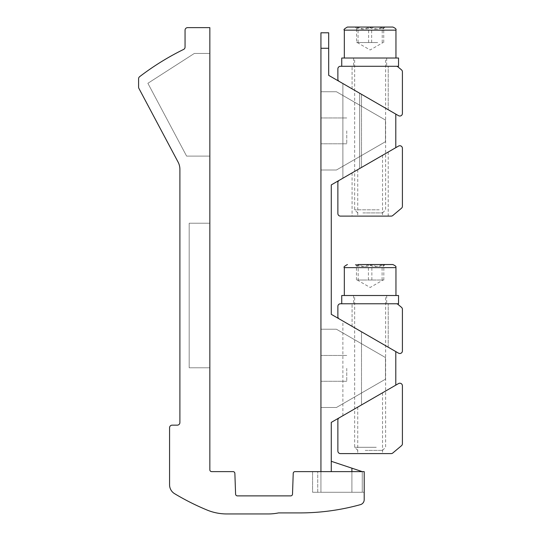 <?xml version="1.0" encoding="UTF-8"?>
<svg xmlns="http://www.w3.org/2000/svg" width="541" height="541" viewBox="0 0 541 541"><rect width="100%" height="100%" fill="white"/><g stroke="black" fill="none" stroke-linecap="round" stroke-linejoin="round"><path stroke-width="0.41" stroke-dasharray="2.71 2.03" d="M365.229 450.389L382.528 450.389L365.229 450.389M376.279 447.292L354.653 447.292L376.279 447.292M392.854 264.535L355.234 264.535L385.043 264.535L358.183 264.535L357.148 266.442L356.458 264.535C360.407 267.139 364.397 267.139 368.414 264.535C372.972 267.139 377.537 267.139 382.095 264.535L383.136 266.442L383.819 264.535C379.87 267.139 375.887 267.139 371.863 264.535C367.305 267.139 362.74 267.139 358.183 264.535L358.183 280.022L365.026 280.022L357.236 280.022L383.819 280.022L358.183 280.022M363.998 295.508L385.632 295.508L363.998 295.508M380.37 295.508L344.326 295.508L380.37 295.508M356.458 280.022L356.458 264.535M371.863 280.022L371.863 264.535M383.819 280.022L383.819 264.535M382.095 280.022L382.095 264.535M368.414 280.022L368.414 264.535M362.889 212.911L382.528 212.911L362.889 212.911M379.2 209.807L354.653 209.807L379.2 209.807M392.854 27.05L347.423 27.05M377.692 42.536L356.546 42.536L377.692 42.536M361.077 58.029L385.632 58.029L361.077 58.029M385.246 58.029L344.326 58.029L385.246 58.029M358.054 42.536L358.054 27.05C362.544 29.654 367.075 29.654 371.647 27.05L356.546 27.05L357.168 28.977L358.054 27.05L371.647 27.05C375.677 29.654 379.708 29.654 383.738 27.05L383.116 28.977L382.223 27.05C377.733 29.654 373.202 29.654 368.631 27.05C364.6 29.654 360.57 29.654 356.546 27.05L356.546 42.536M357.168 28.977L355.234 27.05L356.85 27.05M368.631 42.536L368.631 27.05M382.223 42.536L382.223 27.05M383.738 42.536L383.738 27.05M371.647 42.536L371.647 27.05M341.743 58.029L398.534 58.029M396.303 66.286L340.458 66.286A2.583 2.583 0 0 0 337.875 68.869L337.875 79.162A2.583 2.583 0 0 0 339.166 81.4L398.534 115.679A2.583 2.583 0 0 0 402.409 113.441L402.409 71.825A2.583 2.583 0 0 0 401.483 69.843L397.966 66.888A2.583 2.583 0 0 0 396.303 66.286L398.534 66.286M384.245 66.286L353.618 66.286L384.245 66.286M384.245 58.029L353.618 58.029L384.245 58.029M341.743 295.508L398.534 295.508M396.303 303.772L340.458 303.772A2.583 2.583 0 0 0 337.875 306.355L337.875 316.647A2.583 2.583 0 0 0 339.166 318.886L398.534 353.165A2.583 2.583 0 0 0 402.409 350.926L402.409 309.303A2.583 2.583 0 0 0 401.483 307.329L397.966 304.373A2.583 2.583 0 0 0 396.303 303.772L398.534 303.772M380.289 303.772L353.618 303.772L380.289 303.772M380.289 295.508L353.618 295.508L380.289 295.508M209.84 367.779L209.84 223.223L189.188 223.223L189.188 367.779L209.84 367.779L209.84 223.223L189.188 223.223L189.188 367.779L209.84 367.779L209.84 223.223L189.188 223.223L189.188 367.779L209.84 367.779L209.84 223.223L189.188 223.223L189.188 367.779L209.84 367.779L209.84 223.223L189.188 223.223L189.188 367.779L209.84 367.779L209.84 223.223L189.188 223.223L189.188 367.779L209.84 367.779L209.84 223.223L189.188 223.223L189.188 367.779L209.84 367.779L209.84 223.223L189.188 223.223L189.188 367.779L209.84 367.779L209.84 223.223L189.188 223.223L189.188 367.779L209.84 367.779L209.84 223.223L189.188 223.223L189.188 367.779L209.84 367.779L209.84 223.223L189.188 223.223L189.188 367.779L209.84 367.779L209.84 223.223L189.188 223.223L189.188 367.779L209.84 367.779L209.84 223.223L189.188 223.223L189.188 367.779L209.84 367.779L209.84 223.223L189.188 223.223L189.188 367.779L209.84 367.779M209.84 156.112L209.84 53.437L194.347 53.437L147.882 83.287L186.604 156.112L209.84 156.112L209.84 53.437L194.347 53.437L147.882 83.287L186.604 156.112L209.84 156.112L209.84 53.437L194.347 53.437L147.882 83.287L186.604 156.112L209.84 156.112L209.84 53.437L194.347 53.437L147.882 83.287L186.604 156.112L209.84 156.112L209.84 53.437L194.347 53.437L147.882 83.287L186.604 156.112L209.84 156.112L209.84 53.437L194.347 53.437L147.882 83.287L186.604 156.112L209.84 156.112L209.84 53.437L194.347 53.437L147.882 83.287L186.604 156.112L209.84 156.112L209.84 53.437L194.347 53.437L147.882 83.287L186.604 156.112L209.84 156.112L209.84 53.437L194.347 53.437L147.882 83.287L186.604 156.112L209.84 156.112L209.84 53.437L194.347 53.437L147.882 83.287L186.604 156.112L209.84 156.112L209.84 53.437L194.347 53.437L147.882 83.287L186.604 156.112L209.84 156.112L209.84 53.437L194.347 53.437L147.882 83.287L186.604 156.112L209.84 156.112L209.84 53.437L194.347 53.437L147.882 83.287L186.604 156.112L209.84 156.112L209.84 53.437L194.347 53.437L147.882 83.287L186.604 156.112L209.84 156.112M209.84 469.811L209.84 27.625L187.639 27.625A2.583 2.583 0 0 0 185.056 30.201L185.056 47.101A2.583 2.583 0 0 1 183.615 49.42A263.305 263.305 0 0 0 139.605 76.7A2.583 2.583 0 0 0 138.591 78.749L138.591 87.162A2.583 2.583 0 0 0 138.895 88.372L178.084 162.07A15.486 15.486 0 0 1 179.896 169.347L179.896 422.568A2.583 2.583 0 0 1 177.313 425.152L172.153 425.152A2.583 2.583 0 0 0 169.57 427.735L169.57 484.824A10.326 10.326 0 0 0 174.574 493.669A242.639 242.639 0 0 0 207.075 510.041A51.625 51.625 0 0 0 226.774 513.95L268.262 513.95A51.611 51.611 0 0 0 278.534 512.915L299.667 512.915A227.159 227.159 0 0 0 360.421 504.645A5.167 5.167 0 0 0 364.201 499.668L364.201 471.617L295.034 471.617A1.806 1.806 0 0 0 293.229 473.361L292.505 494.136A1.806 1.806 0 0 1 290.7 495.881L237.398 495.881A1.806 1.806 0 0 1 235.592 494.136L234.868 473.361A1.806 1.806 0 0 0 233.063 471.617L211.646 471.617A1.806 1.806 0 0 1 209.84 469.811M364.201 492.269L364.201 471.617L312.576 471.617L364.201 471.617L364.201 492.269L364.201 471.617L364.201 492.269L312.576 492.269L312.576 471.617L317.736 471.617L312.576 471.617L312.576 492.269L364.201 492.269M312.576 471.617L312.576 492.269L312.576 471.617M312.576 492.269L317.736 492.269L312.576 492.269M320.941 368.36L320.941 381.27L320.941 368.36M346.754 368.36L346.754 381.27L346.754 368.36M320.941 130.875L320.941 143.784L320.941 130.875M346.754 130.875L346.754 143.784L346.754 130.875M359.657 330.72L342.879 321.029L359.657 330.72M359.657 406.007L342.879 415.691L359.657 406.007M328.685 48.271L328.685 32.785L320.941 32.785L320.941 48.271L328.685 48.271L328.685 75.348L395.796 114.097L395.796 147.659L395.796 114.097L359.657 93.235L359.657 168.522L342.879 178.205L395.796 147.659L395.796 114.097L395.796 147.659L342.879 178.205L359.657 168.522L342.879 178.205L359.657 168.522L359.657 93.235L342.879 83.544L395.796 114.097L395.796 147.659L339.166 180.356A2.583 2.583 0 0 0 339.153 180.363M320.941 329.226L320.941 407.495L336.428 407.495L385.476 379.18L385.476 357.547L336.428 329.226L320.941 329.226L320.941 407.495L336.428 407.495L385.476 379.18L385.476 357.547L336.428 329.226L320.941 329.226L320.941 407.495L336.428 407.495L385.476 379.18L385.476 357.547L336.428 329.226L320.941 329.226L320.941 407.495L336.428 407.495L385.476 379.18L385.476 357.547L336.428 329.226L320.941 329.226L320.941 407.495L336.428 407.495L385.476 379.18L385.476 357.547L336.428 329.226L320.941 329.226L320.941 407.495L336.428 407.495L385.476 379.18L385.476 357.547L336.428 329.226L320.941 329.226L320.941 407.495L336.428 407.495L385.476 379.18L385.476 357.547L336.428 329.226L320.941 329.226L320.941 407.495L336.428 407.495L385.476 379.18L385.476 357.547L336.428 329.226L320.941 329.226M320.941 48.271L320.941 492.269L362.24 492.269L351.914 492.269L362.24 492.269L362.24 471.617L362.24 492.269L362.24 471.617L331.268 461.29L331.268 471.617L320.941 471.617L320.941 492.269L351.914 492.269L351.914 471.617M320.941 471.617L320.941 492.269L351.914 492.269L351.914 468.175L331.268 461.29L331.268 471.617L320.941 471.617L320.941 492.269L362.24 492.269L362.24 471.617L331.268 461.29L331.268 471.617L320.941 471.617M320.941 91.74L320.941 170.009L336.428 170.009L385.476 141.695L385.476 120.061L336.428 91.74L320.941 91.74L320.941 170.009L336.428 170.009L385.476 141.695L385.476 120.061L336.428 91.74L320.941 91.74L320.941 170.009L336.428 170.009L385.476 141.695L385.476 120.061L336.428 91.74L320.941 91.74L320.941 170.009L336.428 170.009L385.476 141.695L385.476 120.061L336.428 91.74L320.941 91.74L320.941 170.009L336.428 170.009L385.476 141.695L385.476 120.061L336.428 91.74L320.941 91.74L320.941 170.009L336.428 170.009L385.476 141.695L385.476 120.061L336.428 91.74L320.941 91.74L320.941 170.009L336.428 170.009L385.476 141.695L385.476 120.061L336.428 91.74L320.941 91.74L320.941 170.009L336.428 170.009L385.476 141.695L385.476 120.061L336.428 91.74L320.941 91.74M331.268 461.29L331.268 422.399L395.796 385.138L361.496 404.945L395.796 385.138L395.796 351.582L331.268 314.321L331.268 184.914L395.796 147.659M395.796 385.138L395.796 351.582L361.496 331.775L395.796 351.582L395.796 385.138L339.166 417.841A2.583 2.583 0 0 0 339.153 417.848M351.914 468.175L351.914 492.269L351.914 468.175L362.24 471.617M370.139 453.601L357.75 453.601L370.139 453.601M370.139 399.955L357.75 407.109L370.139 399.955M337.875 420.073L337.875 451.018A2.583 2.583 0 0 0 340.458 453.601L391.143 453.601A2.577 2.577 0 0 0 392.8 453L401.483 445.71A2.583 2.583 0 0 0 402.409 443.735L402.409 385.794A2.583 2.583 0 0 0 398.534 383.562L339.166 417.841A2.583 2.583 0 0 0 337.875 420.073M370.139 303.772L352.069 303.772L370.139 303.772M370.139 336.766L388.208 347.2L370.139 336.766M370.139 216.116L352.069 216.116L370.139 216.116M370.139 162.469L352.069 172.904L370.139 162.469M337.875 182.588L337.875 213.539A2.583 2.583 0 0 0 340.458 216.116L391.143 216.116A2.577 2.577 0 0 0 392.8 215.514L401.483 208.231A2.583 2.583 0 0 0 402.409 206.249L402.409 148.308A2.583 2.583 0 0 0 398.534 146.077L339.166 180.356A2.583 2.583 0 0 0 337.875 182.588M370.139 66.286L352.069 66.286L370.139 66.286M370.139 99.287L352.069 88.852L370.139 99.287M344.326 267.633L395.951 267.633M344.326 30.147L395.951 30.147M317.736 492.269L317.736 471.617L317.736 492.269M361.496 404.945L361.496 331.775L361.496 404.945M361.496 94.29L361.496 167.46L361.496 94.29M357.75 450.389L354.653 447.292L354.653 295.508M357.236 280.022L370.139 287.474L383.048 280.022M382.528 450.389L385.632 447.292L385.632 295.508M357.148 266.442L355.234 264.535M383.136 266.442L385.043 264.535M357.75 212.911L354.653 209.807L354.653 58.029M357.236 42.536L370.139 49.988L383.048 42.536M382.528 212.911L385.632 209.807L385.632 58.029M383.116 28.977L385.043 27.05M386.659 58.029L386.659 66.286M353.618 58.029L353.618 66.286M386.659 295.508L386.659 303.772M353.618 295.508L353.618 303.772M346.754 381.27L320.941 381.27L346.754 381.27M346.754 143.784L320.941 143.784L346.754 143.784M342.879 415.691L342.879 321.029M342.879 83.544L342.879 178.205L342.879 83.544M346.754 117.972L320.941 117.972L346.754 117.972M346.754 355.457L320.941 355.457L346.754 355.457M357.75 407.109L357.75 453.601M382.528 392.8L382.528 453.601M352.069 326.338L352.069 303.772L352.069 326.338M388.208 347.2L388.208 303.772L388.208 347.2M352.069 172.904L352.069 216.116M357.75 169.624L357.75 216.116M382.528 155.314L382.528 216.116M388.208 152.035L388.208 216.116M352.069 88.852L352.069 66.286L352.069 88.852M388.208 109.715L388.208 66.286L388.208 109.715"/><path stroke-width="0.81" d="M358.183 264.535L392.854 264.535C397.933 267.017 395.14 267.051 395.951 267.633L344.326 267.633C343.4 267.2 344.434 266.165 347.423 264.535M347.423 27.05L392.854 27.05C395.451 28.186 396.485 29.214 395.951 30.147L344.326 30.147C343.393 29.762 344.428 28.734 347.423 27.05M356.546 27.05L355.234 27.05M356.85 27.05L358.054 27.05M396.303 66.286L340.458 66.286A2.583 2.583 0 0 0 337.875 68.869L337.875 79.162A2.583 2.583 0 0 0 339.166 81.4L398.534 115.679A2.583 2.583 0 0 0 402.409 113.441L402.409 71.825A2.583 2.583 0 0 0 401.483 69.843L397.966 66.888A2.583 2.583 0 0 0 396.303 66.286L398.534 66.286L398.534 58.029L341.743 58.029L341.743 66.286M396.303 303.772L340.458 303.772A2.583 2.583 0 0 0 337.875 306.355L337.875 316.647A2.583 2.583 0 0 0 339.166 318.886L398.534 353.165A2.583 2.583 0 0 0 402.409 350.926L402.409 309.303A2.583 2.583 0 0 0 401.483 307.329L397.966 304.373A2.583 2.583 0 0 0 396.303 303.772L398.534 303.772L398.534 295.508L341.743 295.508L341.743 303.772M209.84 469.811L209.84 27.625L187.639 27.625A2.583 2.583 0 0 0 185.056 30.201L185.056 47.101A2.583 2.583 0 0 1 183.615 49.42A263.305 263.305 0 0 0 139.605 76.7A2.583 2.583 0 0 0 138.591 78.749L138.591 87.162A2.583 2.583 0 0 0 138.895 88.372L178.084 162.07A15.486 15.486 0 0 1 179.896 169.347L179.896 422.568A2.583 2.583 0 0 1 177.313 425.152L172.153 425.152A2.583 2.583 0 0 0 169.57 427.735L169.57 484.824A10.326 10.326 0 0 0 174.574 493.669A242.639 242.639 0 0 0 207.075 510.041A51.625 51.625 0 0 0 226.774 513.95L268.262 513.95A51.611 51.611 0 0 0 278.534 512.915L299.667 512.915A227.159 227.159 0 0 0 360.421 504.645A5.167 5.167 0 0 0 364.201 499.668L364.201 471.617L295.034 471.617A1.806 1.806 0 0 0 293.229 473.361L292.505 494.136A1.806 1.806 0 0 1 290.7 495.881L237.398 495.881A1.806 1.806 0 0 1 235.592 494.136L234.868 473.361A1.806 1.806 0 0 0 233.063 471.617L211.646 471.617A1.806 1.806 0 0 1 209.84 469.811M320.941 48.271L320.941 471.617L331.268 471.617L331.268 422.399L395.796 385.138L395.796 351.582L331.268 314.321L331.268 184.914L395.796 147.659L395.796 114.097L328.685 75.348L328.685 48.271L320.941 48.271L320.941 32.785L328.685 32.785L328.685 48.271M351.914 471.617L351.914 468.175L331.268 461.29M351.914 468.175L362.24 471.617M339.153 417.848A2.583 2.583 0 0 0 337.875 420.073L337.875 451.018A2.583 2.583 0 0 0 340.458 453.601L391.143 453.601A2.577 2.577 0 0 0 392.8 453L401.483 445.71A2.583 2.583 0 0 0 402.409 443.735L402.409 385.794A2.583 2.583 0 0 0 398.534 383.562L395.796 385.138M339.153 180.363A2.583 2.583 0 0 0 337.875 182.588L337.875 213.539A2.583 2.583 0 0 0 340.458 216.116L391.143 216.116A2.577 2.577 0 0 0 392.8 215.514L401.483 208.231A2.583 2.583 0 0 0 402.409 206.249L402.409 148.308A2.583 2.583 0 0 0 398.534 146.077L395.796 147.659M344.326 267.633L344.326 295.508M395.951 267.633L395.951 295.508M344.326 30.147L344.326 58.029M395.951 30.147L395.951 58.029"/></g></svg>
